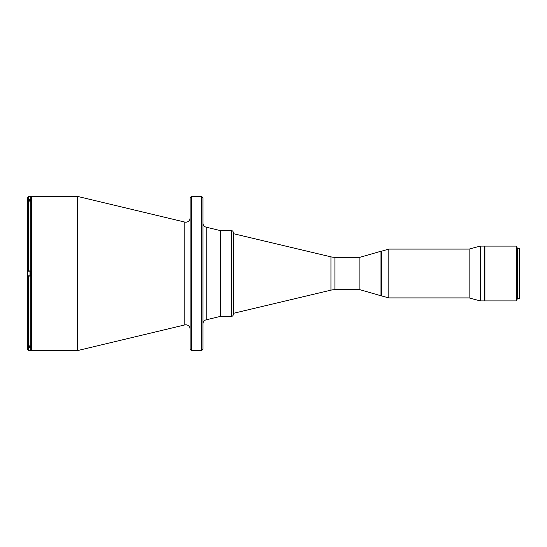 <?xml version="1.0" encoding="UTF-8"?>
<svg xmlns="http://www.w3.org/2000/svg" width="547" height="547" viewBox="0 0 547 547"><rect width="100%" height="100%" fill="white"/><g stroke="black" fill="none" stroke-linecap="round" stroke-linejoin="round"><path stroke-width="0.82" d="M190.096 329.082A4.28 4.28 0 0 0 184.818 324.918L77.551 350.586L77.551 196.414L31.63 196.414L31.63 350.586L77.551 350.586M190.096 217.918A4.28 4.28 0 0 1 184.818 222.082L184.818 324.918M191.382 196.414L190.096 197.699L190.096 349.301L191.382 350.586L201.658 350.586L201.658 196.414L191.382 196.414L191.382 350.586M201.658 196.414L202.944 197.699L202.944 349.301L201.658 350.586M206.233 227.203L220.728 230.677L220.728 316.323L231.538 316.323A1.716 1.716 0 0 0 233.248 314.614L233.248 232.386A1.716 1.716 0 0 0 231.538 230.677L220.728 230.677L220.728 316.323L206.233 319.797L206.233 227.203A4.28 4.28 0 0 1 202.944 223.039M206.233 319.797A4.28 4.28 0 0 0 202.944 323.961M330.949 290.149L330.949 256.851A17.128 17.128 0 0 0 334.908 257.309L359.885 257.309L380.979 251.23L380.979 295.77L359.885 289.691L359.885 257.309L359.885 289.691L334.908 289.691A17.128 17.128 0 0 0 330.949 290.149L233.35 313.328L233.248 233.672M330.949 256.851L233.35 233.672M27.35 205.2L27.35 270.929L27.35 202.322L28.635 201.105L30.003 201.105L30.003 199.511L28.635 199.511L28.635 196.496L30.776 196.496L30.776 350.504L28.635 350.504L27.35 349.218L27.35 345.164L27.35 349.218M28.635 201.105L28.635 270.929L30.003 270.929L30.003 276.071L27.35 276.071L27.35 344.678L28.635 345.895L30.003 345.895L30.003 347.489L28.635 347.489L28.635 350.504M28.635 270.929L27.35 270.929L27.35 276.071L28.635 276.071L28.635 345.895M27.35 344.371L27.439 345.164M27.439 201.836L27.35 197.782L27.35 202.629M27.35 346.265L28.635 347.489M28.635 199.511L27.35 200.735M30.003 345.895L30.003 346.723L27.521 346.723L27.439 345.116M30.003 275.852L27.439 275.77L27.439 271.23L30.003 271.148M30.003 201.105L30.003 200.277L27.521 200.277L27.439 201.884M380.979 295.77L388.835 297.91L469.114 297.91L480.3 300.912L484.587 300.912L484.587 246.088L480.3 246.088L480.3 300.912M380.979 251.23L381.409 251.23L381.409 295.77L381.409 251.23L388.835 249.09L388.835 297.91M388.835 249.09L469.114 249.09L469.114 297.91M469.114 249.09L480.3 246.088M517.079 297.698L517.592 297.698M517.079 249.302L517.592 249.302M517.079 246.95L517.079 300.05L516.224 300.912L516.224 246.088L517.079 246.95M516.224 246.088L484.929 246.088L484.929 300.912L516.224 300.912M517.592 248.659L517.592 298.341L519.65 298.341L519.65 248.659L517.592 248.659M484.587 254.225L484.929 254.225M484.587 292.775L484.929 292.775M334.908 289.691L334.908 257.309M27.521 346.723L27.521 345.287M27.521 275.852L27.521 271.148M27.521 201.713L27.521 200.277M231.538 316.323L231.538 230.677M31.63 350.586L30.776 349.731M31.63 196.414L30.776 197.269M184.818 222.082L77.551 196.414M28.635 196.496L27.35 197.782"/></g></svg>
